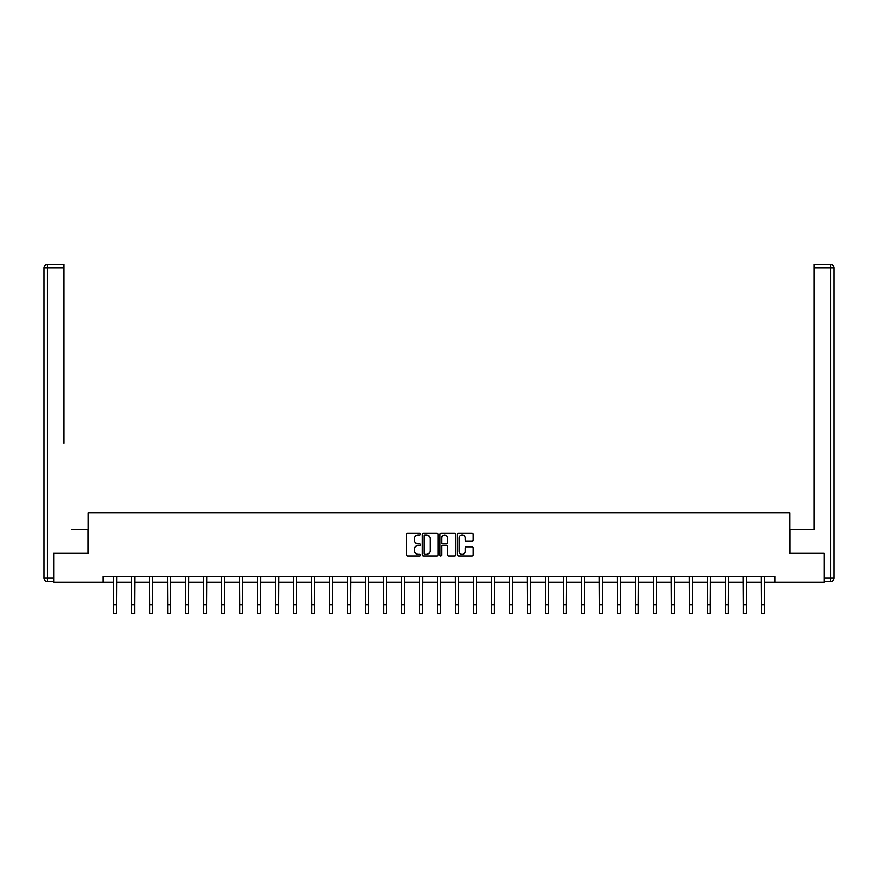 <?xml version="1.0" encoding="UTF-8"?>
<svg xmlns="http://www.w3.org/2000/svg" width="878" height="878" viewBox="0 0 878 878"><rect width="100%" height="100%" fill="white"/><g stroke="black" fill="none" stroke-linecap="round" stroke-linejoin="round"><path stroke-width="1.32" d="M420.551 534.131A0.79 0.79 0 0 0 419.761 533.33L407.732 533.33A1.13 1.13 0 0 0 406.602 534.472L406.602 554.841A1.13 1.13 0 0 0 407.732 555.972L419.761 555.972A0.79 0.79 0 0 0 420.551 555.181A0.79 0.79 0 0 0 419.761 554.391L418.202 554.391A3.622 3.622 0 0 1 414.581 550.769L414.581 549.068A3.622 3.622 0 0 1 418.202 545.447L419.761 545.447A0.79 0.79 0 0 0 420.551 544.656A0.79 0.79 0 0 0 419.761 543.866L418.202 543.866A3.622 3.622 0 0 1 414.581 540.244L414.581 538.543A3.622 3.622 0 0 1 418.202 534.921L419.761 534.921A0.79 0.79 0 0 0 420.551 534.131M472.079 541.32A1.13 1.13 0 0 0 473.209 540.179L473.209 534.472A1.13 1.13 0 0 0 472.079 533.33L458.722 533.33A1.13 1.13 0 0 0 457.592 534.472L457.592 554.841A1.13 1.13 0 0 0 458.722 555.972L472.079 555.972A1.13 1.13 0 0 0 473.209 554.841L473.209 547.938A1.13 1.13 0 0 0 472.079 546.807L466.361 546.807A1.13 1.13 0 0 0 465.23 547.938L465.23 551.362A3.029 3.029 0 0 1 462.201 554.391A3.029 3.029 0 0 1 459.183 551.362L459.183 537.951A3.029 3.029 0 0 1 462.201 534.921A3.029 3.029 0 0 1 465.23 537.951L465.23 540.179A1.13 1.13 0 0 0 466.361 541.32L472.079 541.32M63.853 264.421L47.357 264.421L63.853 264.421L56.466 264.421L63.853 264.421L63.853 267.878L47.357 267.878L47.357 578.097L53.591 578.097L53.591 553.305L88.305 553.305L88.305 512.939L789.695 512.939L789.695 553.305L824.069 553.305L824.069 582.136L775.054 582.136L775.054 576.363L102.945 576.363L102.945 582.136L113.734 582.136M53.931 553.305L53.931 582.136L102.945 582.136M438.012 534.472A1.13 1.13 0 0 0 436.882 533.33L423.525 533.33A1.13 1.13 0 0 0 422.384 534.472L422.384 554.841A1.13 1.13 0 0 0 423.525 555.972L436.882 555.972A1.13 1.13 0 0 0 438.012 554.841L438.012 534.472M441.118 533.33L454.475 533.33A1.13 1.13 0 0 1 455.616 534.472L455.616 554.841A1.13 1.13 0 0 1 454.475 555.972L448.768 555.972A1.13 1.13 0 0 1 447.626 554.841L447.626 546.577A1.13 1.13 0 0 0 446.496 545.447L442.71 545.447A1.13 1.13 0 0 0 441.579 546.577L441.579 555.181A0.79 0.79 0 0 1 440.778 555.972A0.79 0.79 0 0 1 439.988 555.181L439.988 534.472A1.13 1.13 0 0 1 441.118 533.33M116.609 582.136L131.722 582.136M134.597 582.136L149.71 582.136M152.596 582.136L167.698 582.136M170.584 582.136L185.686 582.136M188.572 582.136L203.685 582.136M206.56 582.136L221.673 582.136M224.559 582.136L239.661 582.136M242.547 582.136L257.649 582.136M260.536 582.136L275.648 582.136M278.524 582.136L293.636 582.136M296.523 582.136L311.624 582.136M314.511 582.136L329.612 582.136M332.499 582.136L347.611 582.136M350.487 582.136L365.599 582.136M368.475 582.136L383.587 582.136M386.474 582.136L401.575 582.136M404.462 582.136L419.563 582.136M422.45 582.136L437.562 582.136M440.438 582.136L455.55 582.136M458.437 582.136L473.538 582.136M476.425 582.136L491.526 582.136M494.413 582.136L509.525 582.136M512.401 582.136L527.513 582.136M530.389 582.136L545.501 582.136M548.388 582.136L563.489 582.136M566.376 582.136L581.477 582.136M584.364 582.136L599.476 582.136M602.352 582.136L617.464 582.136M620.351 582.136L635.452 582.136M638.339 582.136L653.441 582.136M656.327 582.136L671.44 582.136M674.315 582.136L689.428 582.136M692.314 582.136L707.416 582.136M710.302 582.136L725.404 582.136M728.29 582.136L743.403 582.136M746.278 582.136L761.391 582.136M764.266 582.136L775.054 582.136M424.765 534.921A0.79 0.79 0 0 0 423.975 535.712L423.975 553.601A0.79 0.79 0 0 0 424.765 554.391L426.412 554.391A3.622 3.622 0 0 0 430.033 550.769L430.033 538.543A3.622 3.622 0 0 0 426.412 534.921L424.765 534.921M447.626 538.005A3.029 3.029 0 0 0 444.608 534.976A3.029 3.029 0 0 0 441.579 538.005L441.579 542.725A1.13 1.13 0 0 0 442.71 543.866L446.496 543.866A1.13 1.13 0 0 0 447.626 542.725L447.626 538.005M113.58 576.363L113.734 604.931L116.609 604.931L116.763 576.363M113.734 604.931L113.734 613.579L116.609 613.579L116.609 604.931M88.184 553.305L88.184 529.664L71.809 529.664M63.853 267.878L63.853 443.171M43.9 578.097L47.357 578.097L47.357 581.554L53.591 581.554L47.357 581.554A3.457 3.457 0 0 1 43.9 578.097L43.9 267.878A3.457 3.457 0 0 1 47.357 264.421A3.457 3.457 0 0 0 43.9 267.878A3.457 3.457 0 0 1 47.357 264.421A3.457 3.457 0 0 0 43.9 267.878L47.357 267.878L47.357 264.421M53.591 578.097L53.591 581.554M806.191 529.664L814.147 529.664L814.147 264.421L830.643 264.421L814.147 264.421M789.816 553.305L789.816 529.664L814.147 529.664L814.147 443.171M824.409 578.097L830.643 578.097L830.643 581.554A3.457 3.457 0 0 0 834.1 578.097L834.1 267.878L834.1 578.097A3.457 3.457 0 0 1 830.643 581.554L824.409 581.554L824.069 553.305M830.643 264.421A3.457 3.457 0 0 1 834.1 267.878A3.457 3.457 0 0 0 830.643 264.421L830.643 267.878L814.147 267.878M131.568 576.363L131.722 604.931L134.597 604.931L134.751 576.363M131.722 604.931L131.722 613.579L134.597 613.579L134.597 604.931M149.567 576.363L149.71 604.931L152.596 604.931L152.739 576.363M149.71 604.931L149.71 613.579L152.596 613.579L152.596 604.931M167.555 576.363L167.698 604.931L170.584 604.931L170.727 576.363M167.698 604.931L167.698 613.579L170.584 613.579L170.584 604.931M185.543 576.363L185.686 604.931L188.572 604.931L188.715 576.363M185.686 604.931L185.686 613.579L188.572 613.579L188.572 604.931M203.531 576.363L203.685 604.931L206.56 604.931L206.714 576.363M203.685 604.931L203.685 613.579L206.56 613.579L206.56 604.931M221.53 576.363L221.673 604.931L224.559 604.931L224.702 576.363M221.673 604.931L221.673 613.579L224.559 613.579L224.559 604.931M239.518 576.363L239.661 604.931L242.547 604.931L242.69 576.363M239.661 604.931L239.661 613.579L242.547 613.579L242.547 604.931M257.506 576.363L257.649 604.931L260.536 604.931L260.678 576.363M257.649 604.931L257.649 613.579L260.536 613.579L260.536 604.931M275.494 576.363L275.648 604.931L278.524 604.931L278.677 576.363M275.648 604.931L275.648 613.579L278.524 613.579L278.524 604.931M293.482 576.363L293.636 604.931L296.523 604.931L296.665 576.363M293.636 604.931L293.636 613.579L296.523 613.579L296.523 604.931M311.481 576.363L311.624 604.931L314.511 604.931L314.653 576.363M311.624 604.931L311.624 613.579L314.511 613.579L314.511 604.931M329.469 576.363L329.612 604.931L332.499 604.931L332.641 576.363M329.612 604.931L329.612 613.579L332.499 613.579L332.499 604.931M347.458 576.363L347.611 604.931L350.487 604.931L350.64 576.363M347.611 604.931L347.611 613.579L350.487 613.579L350.487 604.931M365.446 576.363L365.599 604.931L368.475 604.931L368.628 576.363M365.599 604.931L365.599 613.579L368.475 613.579L368.475 604.931M383.445 576.363L383.587 604.931L386.474 604.931L386.616 576.363M383.587 604.931L383.587 613.579L386.474 613.579L386.474 604.931M401.433 576.363L401.575 604.931L404.462 604.931L404.604 576.363M401.575 604.931L401.575 613.579L404.462 613.579L404.462 604.931M419.421 576.363L419.563 604.931L422.45 604.931L422.592 576.363M419.563 604.931L419.563 613.579L422.45 613.579L422.45 604.931M437.409 576.363L437.562 604.931L440.438 604.931L440.591 576.363M437.562 604.931L437.562 613.579L440.438 613.579L440.438 604.931M455.408 576.363L455.55 604.931L458.437 604.931L458.579 576.363M455.55 604.931L455.55 613.579L458.437 613.579L458.437 604.931M473.396 576.363L473.538 604.931L476.425 604.931L476.567 576.363M473.538 604.931L473.538 613.579L476.425 613.579L476.425 604.931M491.384 576.363L491.526 604.931L494.413 604.931L494.555 576.363M491.526 604.931L491.526 613.579L494.413 613.579L494.413 604.931M509.372 576.363L509.525 604.931L512.401 604.931L512.554 576.363M509.525 604.931L509.525 613.579L512.401 613.579L512.401 604.931M527.36 576.363L527.513 604.931L530.389 604.931L530.542 576.363M527.513 604.931L527.513 613.579L530.389 613.579L530.389 604.931M545.359 576.363L545.501 604.931L548.388 604.931L548.53 576.363M545.501 604.931L545.501 613.579L548.388 613.579L548.388 604.931M563.347 576.363L563.489 604.931L566.376 604.931L566.519 576.363M563.489 604.931L563.489 613.579L566.376 613.579L566.376 604.931M581.335 576.363L581.477 604.931L584.364 604.931L584.518 576.363M581.477 604.931L581.477 613.579L584.364 613.579L584.364 604.931M599.323 576.363L599.476 604.931L602.352 604.931L602.506 576.363M599.476 604.931L599.476 613.579L602.352 613.579L602.352 604.931M617.322 576.363L617.464 604.931L620.351 604.931L620.494 576.363M617.464 604.931L617.464 613.579L620.351 613.579L620.351 604.931M635.31 576.363L635.452 604.931L638.339 604.931L638.482 576.363M635.452 604.931L635.452 613.579L638.339 613.579L638.339 604.931M653.298 576.363L653.441 604.931L656.327 604.931L656.47 576.363M653.441 604.931L653.441 613.579L656.327 613.579L656.327 604.931M671.286 576.363L671.44 604.931L674.315 604.931L674.469 576.363M671.44 604.931L671.44 613.579L674.315 613.579L674.315 604.931M689.285 576.363L689.428 604.931L692.314 604.931L692.457 576.363M689.428 604.931L689.428 613.579L692.314 613.579L692.314 604.931M707.273 576.363L707.416 604.931L710.302 604.931L710.445 576.363M707.416 604.931L707.416 613.579L710.302 613.579L710.302 604.931M725.261 576.363L725.404 604.931L728.29 604.931L728.433 576.363M725.404 604.931L725.404 613.579L728.29 613.579L728.29 604.931M743.249 576.363L743.403 604.931L746.278 604.931L746.432 576.363M743.403 604.931L743.403 613.579L746.278 613.579L746.278 604.931M761.237 576.363L761.391 604.931L764.266 604.931L764.42 576.363M761.391 604.931L761.391 613.579L764.266 613.579L764.266 604.931M834.1 578.097L830.643 578.097L830.643 267.878L834.1 267.878"/></g></svg>
